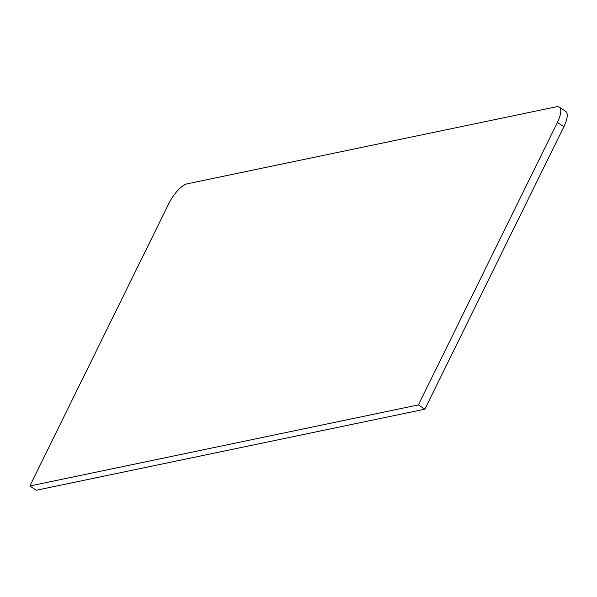 <?xml version="1.0" encoding="UTF-8"?>
<svg xmlns="http://www.w3.org/2000/svg" width="597" height="597" viewBox="0 0 597 597"><rect width="100%" height="100%" fill="white"/><g stroke="black" fill="none" stroke-linecap="round" stroke-linejoin="round"><path stroke-width="0.9" d="M559.232 107.102L565.71 111.355A20.716 7.306 123.3 0 1 563.889 126.676L424.877 409.176L418.4 404.915L29.85 485.988L168.861 203.487A20.716 7.306 -56.7 0 1 187.1 183.839L556.546 106.751A20.716 7.306 -56.7 0 1 559.232 107.102A20.716 7.306 -56.7 0 1 557.411 122.415L418.4 404.915M424.877 409.176L36.327 490.249L29.85 485.988M563.889 126.676L557.411 122.415"/></g></svg>
